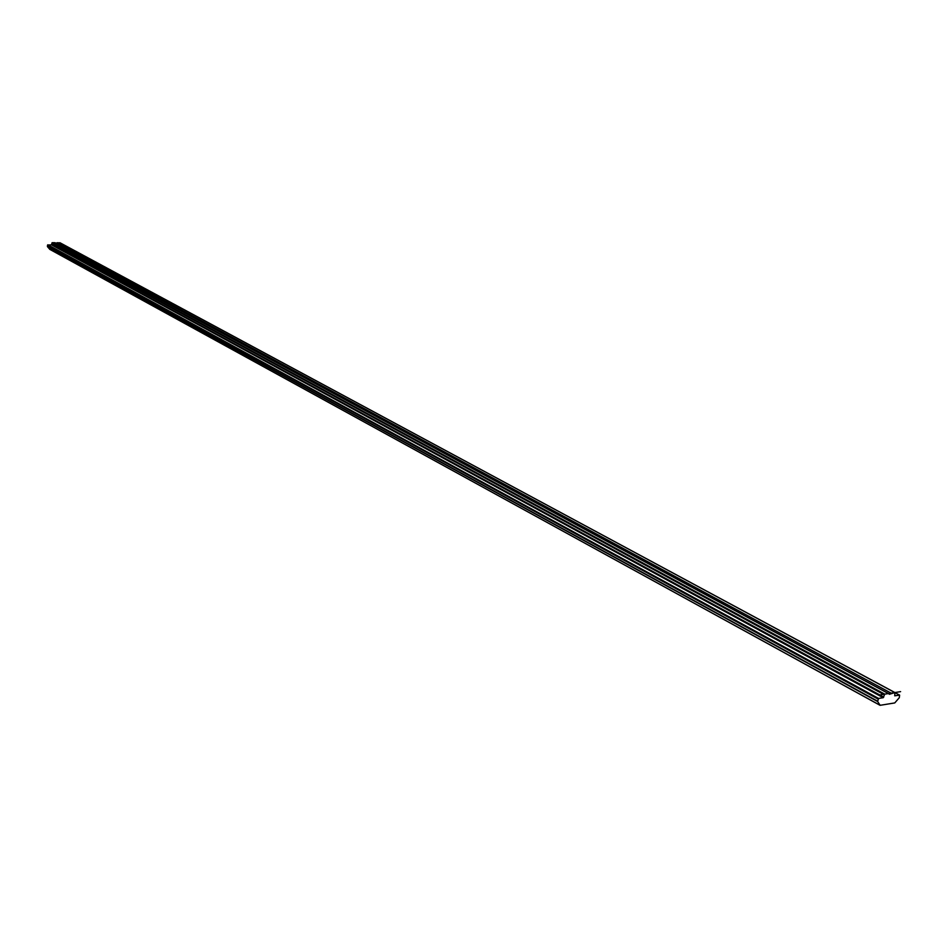 <?xml version="1.0" encoding="UTF-8"?>
<svg xmlns="http://www.w3.org/2000/svg" width="948" height="948" viewBox="0 0 948 948"><rect width="100%" height="100%" fill="white"/><g stroke="black" fill="none" stroke-linecap="round" stroke-linejoin="round"><path stroke-width="1.42" d="M899.297 697.681L894.758 702.93L880.171 705.3L877.635 701.532L878.571 698.439L883.216 697.704L884.757 694.149L888.43 693.569L889.414 694.28L894.959 692.585L894.711 695.808L899.628 695.133L899.297 697.681M891.144 693.142L57.105 242.724L60.127 242.866M56.11 243.292L57.105 242.724M888.43 693.569L55.031 242.712L52.235 242.688L51.405 244.797L47.53 245.117L47.471 246.658L49.817 249.348M900.6 691.637L878.891 695.085M899.462 695.109L895.09 692.739M894.794 692.561L59.902 242.735M889.805 694.209L56.169 243.257M884.757 694.149L52.235 242.688M884.235 694.754L51.891 243.02M883.737 697.1L51.749 244.466M883.216 697.704L51.405 244.797M878.571 698.439L47.874 244.785M878.049 699.043L47.53 245.117M877.599 701.165L47.4 246.421M877.635 701.532L47.471 246.658M879.922 705.194L49.64 249.253M899.628 695.133L895.042 692.656M894.959 692.585L60.02 242.771M880.005 705.276L49.711 249.312"/></g></svg>
